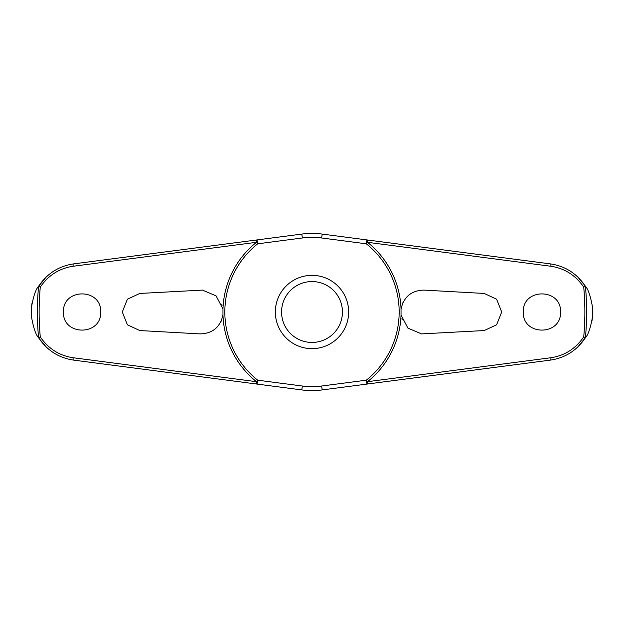 <?xml version="1.0" encoding="UTF-8"?>
<svg xmlns="http://www.w3.org/2000/svg" width="624" height="624" viewBox="0 0 624 624"><rect width="100%" height="100%" fill="white"/><g stroke="black" fill="none" stroke-linecap="round" stroke-linejoin="round"><path stroke-width="0.94" d="M222.963 314.972C220.147 327.272 212.503 333.575 200.015 333.895L139.815 330.548L127.397 324.808L122.273 312L127.397 299.192L139.815 293.452L202.449 290.105L216.099 295.885L222.963 309.028L222.963 314.972A89.092 89.092 0 0 0 256.503 381.693L256.324 383.978L301.821 389.922A78.585 78.585 0 0 0 322.179 389.922L550.586 360.087C565.406 357.817 577.044 350.314 585.515 337.568C588.284 334.659 590.647 327.545 592.613 316.235L592.8 312.203A280.8 280.8 0 0 0 592.8 311.797L592.613 307.765C590.647 296.455 588.284 289.341 585.515 286.432C577.044 273.686 565.406 266.183 550.586 263.913A2.488 0.593 97.4 0 1 550.875 266.261C564.704 268.367 575.663 275.317 583.729 287.11A272.867 272.867 0 0 1 583.729 336.898C575.663 348.683 564.704 355.633 550.875 357.739L367.497 381.693A89.092 89.092 0 0 0 401.037 314.972L401.037 309.028C403.853 296.728 411.497 290.425 423.985 290.105L484.185 293.452L496.603 299.192L501.727 312L496.603 324.808L484.185 330.548L421.551 333.895L407.901 328.115L401.037 314.972M577.372 347.396A267.727 267.727 0 0 1 577.364 347.482L585.46 337.646M592.067 320.385L592.558 316.859M401.037 309.028A89.092 89.092 0 0 0 367.497 242.307L367.676 240.022L322.179 234.078A78.585 78.585 0 0 0 301.821 234.078L73.414 263.913C58.594 266.183 46.956 273.686 38.485 286.432C35.716 289.341 33.353 296.455 31.387 307.765L31.2 311.797A280.8 280.8 0 0 0 31.2 312.203L31.387 316.235C33.353 327.545 35.716 334.659 38.485 337.568C46.956 350.314 58.594 357.817 73.414 360.087A2.488 0.593 -82.6 0 1 73.125 357.739C59.296 355.633 48.337 348.683 40.271 336.89A272.867 272.867 0 0 1 40.271 287.102L38.571 286.385A274.63 274.63 0 0 0 38.571 337.615L38.485 337.568M38.883 338.2L46.636 347.482A267.727 267.727 0 0 1 46.628 347.396M73.414 360.087L256.324 383.978A2.488 1.084 -82.6 0 0 257.72 381.654A2.488 1.084 -82.6 0 0 257.743 381.514A2.488 1.084 -82.6 0 0 257.704 380.188A87.157 87.157 0 0 1 257.704 243.812A2.488 1.084 -97.4 0 0 257.743 242.486A2.488 1.084 -97.4 0 0 257.72 242.346A2.488 1.084 -97.4 0 0 256.324 240.022L256.503 242.307A89.092 89.092 0 0 0 222.963 309.028M550.586 263.913L367.676 240.022A2.488 1.084 97.4 0 0 366.28 242.346A2.488 1.084 97.4 0 0 366.257 242.486A2.488 1.084 97.4 0 0 366.296 243.812A87.157 87.157 0 0 1 366.296 380.188A2.488 1.084 82.6 0 0 366.257 381.514A2.488 1.084 82.6 0 0 366.28 381.654A2.488 1.084 82.6 0 0 367.676 383.978L367.497 381.693L366.296 380.188L321.672 386.014L322.179 389.922L421.949 376.888M46.628 276.604A267.727 267.727 0 0 1 46.636 276.518L38.54 286.354M31.933 303.615L31.442 307.141M585.117 285.8L577.364 276.518A267.727 267.727 0 0 1 577.372 276.604M585.515 337.568L585.429 337.615A274.63 274.63 0 0 0 585.429 286.385L583.729 287.102M40.271 287.11C48.337 275.317 59.296 268.367 73.125 266.261L256.503 242.307L257.704 243.812L302.328 237.986A74.646 74.646 0 0 1 321.672 237.986L366.296 243.812L367.497 242.307L550.875 266.261M63.437 312C62.572 287.882 101.579 287.875 100.714 312C101.579 336.125 62.572 336.118 63.437 312M523.286 312C522.421 287.875 561.428 287.882 560.563 312C561.428 336.118 522.421 336.125 523.286 312M403.205 302.094L402.753 303.03M421.949 247.112L322.179 234.078L321.672 237.986M302.328 237.986L301.821 234.078L202.051 247.112M222.113 305.284L221.801 304.387M401.887 318.716L402.199 319.613M220.795 321.906L221.247 320.97M312 348.652A36.652 36.652 0 0 0 348.652 312A36.652 36.652 0 0 0 312 275.348A36.652 36.652 0 0 0 275.348 312A36.652 36.652 0 0 0 312 348.652A36.652 36.652 0 0 1 275.348 312A36.652 36.652 0 0 1 312 275.348M202.051 376.888L301.821 389.922L302.328 386.014L257.704 380.188L256.503 381.693L73.125 357.739M583.729 336.898L585.429 337.615M38.571 337.615L40.271 336.898M73.414 263.913A2.488 0.593 82.6 0 0 73.125 266.261M550.586 360.087A2.488 0.593 -97.4 0 0 550.875 357.739M592.613 316.235A280.644 280.644 0 0 0 592.613 307.765M31.387 307.765A280.644 280.644 0 0 0 31.387 316.235M342.443 312A30.443 30.443 0 0 0 312 281.557A30.443 30.443 0 0 0 281.557 312A30.443 30.443 0 0 0 312 342.443A30.443 30.443 0 0 0 342.443 312M321.672 386.014A74.646 74.646 0 0 1 302.328 386.014"/></g></svg>
